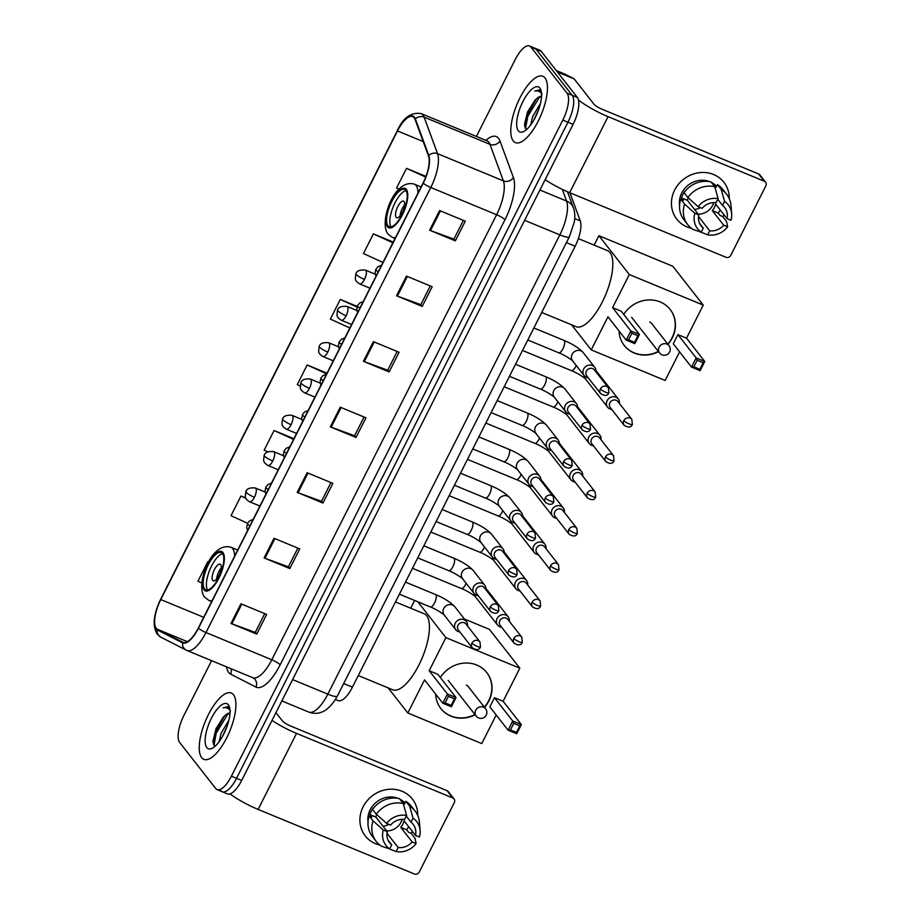 <?xml version="1.0" encoding="UTF-8"?>
<svg xmlns="http://www.w3.org/2000/svg" width="920" height="920" viewBox="0 0 920 920"><rect width="100%" height="100%" fill="white"/><g stroke="black" fill="none" stroke-linecap="round" stroke-linejoin="round"><path stroke-width="1.38" d="M569.917 192.774L580.232 220.846A22.436 8.223 112.5 0 1 575.161 246.226L352.429 687.159A22.436 8.223 112.5 0 1 338.157 700.615L335.466 699.499M220.903 790.694A22.436 8.223 -67.5 0 0 222.272 791.763L227.412 793.88A22.436 8.223 -67.5 0 0 241.684 780.436L573.091 124.361A22.436 8.223 -67.5 0 0 577.323 97.416L541.213 51.325A22.436 8.223 -67.5 0 0 539.844 50.255L534.704 48.127A22.436 8.223 -67.5 0 1 536.061 49.197A22.436 8.223 -67.5 0 0 534.704 48.127L529.563 46A22.436 8.223 -67.5 0 0 515.292 59.455L476.399 136.447M222.272 791.763A22.436 8.223 -67.5 0 0 236.543 778.308L567.95 122.233A22.436 8.223 -67.5 0 0 572.183 95.3L536.061 49.197L572.183 95.3A22.436 8.223 -67.5 0 1 567.95 122.233L236.543 778.308A22.436 8.223 -67.5 0 1 222.272 791.763L217.131 789.636A22.436 8.223 -67.5 0 0 231.403 776.181L562.81 120.106A22.436 8.223 -67.5 0 0 567.03 93.173L530.92 47.069A22.436 8.223 -67.5 0 0 529.563 46M201.687 757.643A35.892 13.156 -67.5 0 0 203.861 759.356A35.892 13.156 -67.5 0 0 228.275 734.574A35.892 13.156 -67.5 0 0 233.461 694.726A35.892 13.156 -67.5 0 0 231.288 693.024A35.892 13.156 -67.5 0 0 206.873 717.807A35.892 13.156 -67.5 0 0 201.687 757.643A35.892 13.156 -67.5 0 0 203.861 759.356A35.892 13.156 -67.5 0 0 228.275 734.574A35.892 13.156 -67.5 0 0 233.461 694.726A35.892 13.156 -67.5 0 0 231.288 693.024A35.892 13.156 -67.5 0 0 206.873 717.807A35.892 13.156 -67.5 0 0 201.687 757.643M513.222 140.898A35.892 13.156 -67.5 0 0 515.407 142.612A35.892 13.156 -67.5 0 0 539.81 117.829A35.892 13.156 -67.5 0 0 545.008 77.981A35.892 13.156 -67.5 0 0 542.823 76.279A35.892 13.156 -67.5 0 0 518.42 101.062A35.892 13.156 -67.5 0 0 513.222 140.898A35.892 13.156 -67.5 0 0 515.407 142.612A35.892 13.156 -67.5 0 0 539.81 117.829A35.892 13.156 -67.5 0 0 545.008 77.981A35.892 13.156 -67.5 0 0 542.823 76.279A35.892 13.156 -67.5 0 0 518.42 101.062A35.892 13.156 -67.5 0 0 513.222 140.898M156.262 628.303A23.931 8.774 112.5 0 1 160.77 599.564L397.486 130.939A23.931 8.774 112.5 0 1 412.712 116.598A23.931 8.774 112.5 0 1 415.058 119.404L428.49 155.94A23.931 8.774 112.5 0 1 423.085 183.011L198.283 628.049A23.931 8.774 112.5 0 1 183.057 642.401A23.931 8.774 112.5 0 1 182.815 642.286L157.481 629.326A23.931 8.774 112.5 0 1 156.262 628.303M155.998 628.82A24.529 8.993 -67.5 0 0 157.239 629.878L182.585 642.838A24.529 8.993 -67.5 0 0 198.433 628.245L423.234 183.206A24.529 8.993 -67.5 0 0 428.777 155.457L415.345 118.921A24.529 8.993 -67.5 0 0 397.336 130.743L160.62 599.369A24.529 8.993 -67.5 0 0 155.998 628.82M211.588 660.675L183.885 715.519A22.436 8.223 -67.5 0 0 179.653 742.463L215.763 788.567A22.436 8.223 -67.5 0 0 217.131 789.636M406.467 276.103L432.181 286.729L422.245 306.394L396.531 295.757L406.467 276.103M439.576 210.553L465.29 221.191L455.354 240.856L429.64 230.218L439.576 210.553M307.142 472.719L332.856 483.356L322.931 503.022L297.217 492.384L307.142 472.719M274.033 538.269L299.759 548.895L289.823 568.56L264.109 557.922L274.033 538.269M240.925 603.807L266.65 614.433L256.714 634.098L231 623.472L240.925 603.807M373.359 341.642L399.073 352.268L389.148 371.933L363.423 361.307L373.359 341.642M340.25 407.18L365.964 417.818L356.04 437.471L330.315 426.845L340.25 407.18M393.242 242.086L373.393 233.875L363.457 253.54L382.961 262.441M425.971 176.387L406.502 168.337L396.566 188.002L398.992 189.106M293.928 438.713L274.068 430.502L264.143 450.167L267.72 451.8M245.709 498.007L240.971 496.041L231.035 515.706L247.572 523.25M207.862 561.591L208.667 561.959L207.862 561.591L197.927 581.245L201.767 583.004M357.167 306.394L340.285 299.425L330.36 319.079L349.853 327.98M327.025 373.163L307.176 364.964L297.252 384.629L300.058 385.905M356.04 437.471L354.625 435.678M364.055 417.024L354.591 435.746L331.188 427.179A5.98 1.127 -153.2 0 1 330.315 426.845M389.148 371.933L387.734 370.139M397.164 351.486L387.699 370.208L364.297 361.641A5.98 1.127 -153.2 0 1 363.423 361.307M256.714 634.098L255.311 632.304M264.73 613.651L255.277 632.373L231.863 623.806A5.98 1.127 -153.2 0 1 231 623.472M289.823 568.56L288.42 566.766M297.839 548.101L288.385 566.835L264.971 558.267A5.98 1.127 -153.2 0 1 264.109 557.922M322.931 503.022L321.517 501.227M330.947 482.563L321.483 501.285L298.08 492.729A5.98 1.127 -153.2 0 1 297.217 492.384M455.354 240.856L453.951 239.05M463.381 220.397L453.916 239.119L430.514 230.564A5.98 1.127 -153.2 0 1 429.64 230.218M422.245 306.394L420.842 304.6M430.272 285.936L420.808 304.669L397.405 296.102A5.98 1.127 -153.2 0 1 396.531 295.757M307.176 364.964L326.68 373.853M274.068 430.502L293.572 439.403M240.971 496.041L245.835 498.26M340.285 299.425L356.96 307.027M373.393 233.875L392.897 242.776M406.502 168.337L425.707 177.1M219.121 741.738L221.064 733.378L228.896 720.176M222.191 737.035L227.217 725.949M229.977 713.092A16.893 6.198 -67.5 0 0 225.664 715.001L229.965 713.322M229.643 708.147L227.999 706.652L223.18 707.813C226.297 707.169 228.723 708.216 230.437 710.93M206.781 747.557A24.38 8.935 -67.5 0 0 212.267 748.236A24.38 8.935 -67.5 0 0 225.825 729.606A24.38 8.935 -67.5 0 0 229.39 706.824A24.38 8.935 -67.5 0 0 228.367 704.823A24.38 8.935 -67.5 0 0 211.381 718.279A24.38 8.935 -67.5 0 0 206.781 747.557M225.664 715.001L223.491 716.875L216.016 728.663L212.98 741.025L213.681 744.797L215.291 746.074M223.18 707.813L228.321 706.801M213.992 745.257L216.246 733.125L228.091 713.667M213.014 742.233L215.222 732.711L224.733 715.714M412.493 831.576A29.912 27.255 -38.1 0 1 411.205 833.359A29.912 27.255 -38.1 0 0 412.493 831.576M379.914 845.077A29.912 27.255 -38.1 0 1 363.101 806.851A29.912 27.255 -38.1 0 1 395.887 789.544A29.912 27.255 -38.1 0 1 417.737 815.453A29.912 27.255 -38.1 0 0 412.367 799.043L412.367 799.043A29.912 27.255 -38.1 0 0 363.101 806.851A29.912 27.255 -38.1 0 0 365.274 835.935L365.274 835.935A29.912 27.255 -38.1 0 0 379.914 845.077M230.046 793.88A29.912 5.646 26.8 0 0 258.129 809.416L414.368 874A3.737 3.404 141.9 0 0 419.232 872.056L454.33 802.573A3.737 3.404 141.9 0 0 452.766 797.973L447.062 790.694L290.835 726.11A7.475 1.414 -153.2 0 1 282.509 721.027L275.931 712.632M272.01 720.394A29.912 5.646 26.8 0 0 296.539 733.389L452.766 797.973M447.062 790.694A3.737 3.404 -38.1 0 1 448.35 791.66L454.054 798.939M388.918 824.4A18.688 17.031 -38.1 0 1 383.03 826.24M406.26 816.109L410.987 822.135A14.95 13.627 -38.1 0 1 413.137 824.285A14.95 13.627 -38.1 0 1 415.472 835.371L404.064 820.812A14.95 13.627 141.9 0 1 402.822 824.262A14.95 13.627 141.9 0 1 400.752 827.367L412.16 841.926A14.95 13.627 -38.1 0 1 398.164 847.527L386.986 833.244M388.022 840.132L391.736 844.87A14.95 13.627 -38.1 0 1 389.585 842.72A14.95 13.627 -38.1 0 1 387.262 831.634L375.854 817.075A14.95 13.627 141.9 0 1 376.671 814.568M402.166 819.363A14.95 13.627 -38.1 0 1 401.108 822.077A14.95 13.627 -38.1 0 1 386.687 830.898M408.618 826.62A21.689 19.757 -38.1 0 1 408.606 826.654A21.689 19.757 -38.1 0 1 406.663 829.817L408.572 832.244L411.171 833.313L414.978 838.166L416.116 843.559A19.435 17.71 -38.1 0 1 396.129 851.552L398.164 847.527M368.034 822.077A21.689 19.757 -38.1 0 1 370.173 809.784A21.689 19.757 -38.1 0 1 398.245 798.41M399.797 799.112A21.689 19.757 -38.1 0 1 404.995 803.056M391.736 844.87L389.7 848.895L381.65 846.273A24.679 22.482 -38.1 0 1 376.234 841.443L372.439 836.591A24.679 22.482 -38.1 0 1 369.23 815.982L371.841 817.052L369.932 814.625A21.689 19.757 -38.1 0 1 371.312 811.233A21.689 19.757 -38.1 0 1 373.244 808.07L373.393 808.266M400.936 800.572A21.689 19.757 -38.1 0 1 402.626 801.55L404.535 803.976L405.869 801.32A24.679 22.482 -38.1 0 1 411.286 806.15L415.081 811.003A24.679 22.482 -38.1 0 1 419.451 822.319L420.106 830.426A19.435 17.71 -38.1 0 1 419.416 837.005L415.472 835.371M372.542 809.428A24.679 22.482 -38.1 0 1 399.441 798.663L403.247 803.516L406.594 815.453L404.558 819.478A14.95 13.627 -38.1 0 0 390.563 825.079L386.618 823.446L376.349 814.28L372.542 809.428M369.23 815.982L373.037 820.835L383.306 830.001L387.262 831.634M376.234 841.443A24.679 22.482 -38.1 0 1 373.037 820.835M376.349 814.28A24.679 22.482 -38.1 0 1 403.247 803.516M410.987 822.135L413.022 818.11L409.676 806.173L405.869 801.32M409.676 806.173A24.679 22.482 -38.1 0 1 415.081 811.003M389.7 848.895A19.435 17.71 -38.1 0 1 383.306 830.001M386.618 823.446A19.435 17.71 -38.1 0 1 406.594 815.453M413.022 818.11A19.435 17.71 -38.1 0 1 420.106 830.426M387.492 848.182L396.129 851.552M412.16 841.926L416.116 843.559M400.752 827.367L406.663 829.817M369.932 814.625L375.854 817.075M402.27 802.263L402.626 801.55M204.55 588.892A20.194 7.394 -67.5 0 0 205.769 589.846A20.194 7.394 -67.5 0 0 219.5 575.909A20.194 7.394 -67.5 0 0 222.421 553.495A20.194 7.394 -67.5 0 0 221.202 552.54A20.194 7.394 -67.5 0 0 207.471 566.478A20.194 7.394 -67.5 0 0 204.55 588.892M358.294 675.556L392.713 689.781A41.124 15.076 -67.5 0 0 420.681 661.376A41.124 15.076 -67.5 0 0 426.627 615.733A41.124 15.076 -67.5 0 0 424.131 613.766L395.485 601.933M222.594 553.725A20.194 7.394 -67.5 0 0 209.863 569.698A20.194 7.394 -67.5 0 0 207.598 589.996M212.727 580.382A8.97 3.289 -67.5 0 0 213.279 580.819A8.97 3.289 -67.5 0 0 219.374 574.62A8.97 3.289 -67.5 0 0 220.673 564.661A8.97 3.289 -67.5 0 0 220.133 564.236A8.97 3.289 -67.5 0 0 214.026 570.423A8.97 3.289 -67.5 0 0 212.727 580.382M221.26 567.881A8.97 3.289 -67.5 0 0 216.648 579.025M440.312 677.499A29.164 26.565 -38.1 0 1 486.784 672.612A29.164 26.565 -38.1 0 1 488.899 700.959A29.164 26.565 -38.1 0 1 484.541 707.399M464.473 619.056L489.417 629.372L519.834 668.196L503.113 701.293L521.352 724.581L516.718 733.757L508.104 730.192L489.865 706.905L494.5 697.728L512.739 721.027L521.352 724.581L519.788 725.845L516.476 732.4L516.718 733.757M496.19 714.99L481.758 743.567L407.824 713L388.159 687.907M503.113 701.293L494.5 697.728M475.122 714.771A29.164 26.565 -38.1 0 1 440.864 708.572A29.164 26.565 -38.1 0 1 435.643 694.071M519.834 668.196L445.889 637.629L429.18 670.726L437.793 674.291L456.032 697.578L451.398 706.755L442.784 703.19L447.419 694.013L429.18 670.726M448.419 696.348L454.468 698.844L456.032 697.578L447.419 694.013L448.419 696.348L445.119 702.903L442.784 703.19L424.534 679.903L407.824 713M417.818 601.783L445.889 637.629M414.644 600.472L410.722 608.223M516.476 732.4L510.439 729.905L508.104 730.192L512.739 721.027L513.751 723.35L510.439 729.905M519.788 725.845L513.751 723.35M445.119 702.903L451.156 705.398L454.468 698.844M451.398 706.755L451.156 705.398M486.691 672.497A29.164 26.565 -38.1 0 1 484.357 707.158M474.927 714.529A29.164 26.565 -38.1 0 1 450.719 715.909A29.164 26.565 -38.1 0 1 440.772 708.457M468.671 687.148A5.98 5.451 141.9 0 0 466.279 685.112M387.964 225.791A20.194 7.394 -67.5 0 0 389.195 226.745A20.194 7.394 -67.5 0 0 402.914 212.808A20.194 7.394 -67.5 0 0 405.846 190.394A20.194 7.394 -67.5 0 0 404.616 189.439A20.194 7.394 -67.5 0 0 390.885 203.377A20.194 7.394 -67.5 0 0 387.964 225.791M541.707 312.455L576.127 326.68A41.124 15.076 -67.5 0 0 604.095 298.275A41.124 15.076 -67.5 0 0 610.04 252.632A41.124 15.076 -67.5 0 0 607.545 250.677L578.37 238.613M406.007 190.624A20.194 7.394 -67.5 0 0 393.277 206.597A20.194 7.394 -67.5 0 0 391.011 226.895M396.14 217.292A8.97 3.289 -67.5 0 0 396.692 217.718A8.97 3.289 -67.5 0 0 402.787 211.519A8.97 3.289 -67.5 0 0 404.087 201.56A8.97 3.289 -67.5 0 0 403.546 201.135A8.97 3.289 -67.5 0 0 397.44 207.333A8.97 3.289 -67.5 0 0 396.14 217.292M404.673 204.78A8.97 3.289 -67.5 0 0 400.062 215.924M623.726 314.398A29.164 26.565 -38.1 0 1 670.197 309.511A29.164 26.565 -38.1 0 1 672.313 337.858A29.164 26.565 -38.1 0 1 667.966 344.298M703.248 305.095L629.303 274.528L598.897 235.704L672.831 266.271L703.248 305.095L686.527 338.192L704.766 361.479L700.131 370.656L691.518 367.103L673.279 343.804L677.913 334.627L696.152 357.926L704.766 361.479L703.202 362.744L699.89 369.299L700.131 370.656M679.604 351.888L665.171 380.466L591.238 349.899L571.573 324.806M686.527 338.192L677.913 334.627M658.536 351.67A29.164 26.565 -38.1 0 1 624.278 345.483A29.164 26.565 -38.1 0 1 619.056 330.97M629.303 274.528L612.594 307.625L621.207 311.19L639.446 334.478L634.811 343.654L626.198 340.101L630.832 330.924L612.594 307.625M631.844 333.247L637.882 335.742L639.446 334.478L630.832 330.924L631.844 333.247L628.532 339.802L626.198 340.101L607.959 316.802L591.238 349.899M598.897 235.704L594.136 245.134M699.89 369.299L693.852 366.804L691.518 367.103L696.152 357.926L697.164 360.249L693.852 366.804M703.202 362.744L697.164 360.249M628.532 339.802L634.57 342.297L637.882 335.742M634.811 343.654L634.57 342.297M670.105 309.396A29.164 26.565 -38.1 0 1 667.77 344.057M658.341 351.428A29.164 26.565 -38.1 0 1 634.133 352.82A29.164 26.565 -38.1 0 1 624.185 345.356M652.096 324.047A5.98 5.451 141.9 0 0 649.704 322.011M509.312 621.276A6.727 6.129 141.9 0 0 508.173 616.791A6.727 6.129 141.9 0 0 505.85 615.043A6.727 6.129 141.9 0 0 497.087 618.55A6.727 6.129 141.9 0 0 497.57 625.082A6.727 6.129 141.9 0 0 499.893 626.842A6.727 6.129 141.9 0 0 501.664 627.279M513.785 638.48A4.865 4.427 141.9 0 1 521.789 637.203L507.84 619.401A4.865 4.427 141.9 0 0 499.836 620.667A4.865 4.427 141.9 0 0 500.181 625.393L514.142 643.206C518.293 645.702 521.019 645.438 522.295 642.39A4.865 0.92 26.8 0 1 519.202 641.78A4.865 0.92 -153.2 0 1 513.785 638.48A4.865 4.427 141.9 0 0 514.142 643.206M527.654 584.971A6.727 6.129 141.9 0 0 526.516 580.474A6.727 6.129 141.9 0 0 524.193 578.726A6.727 6.129 141.9 0 0 515.43 582.233A6.727 6.129 141.9 0 0 515.913 588.777A6.727 6.129 141.9 0 0 518.236 590.525A6.727 6.129 141.9 0 0 520.007 590.962M532.128 602.163A4.865 4.427 141.9 0 1 540.132 600.898L526.183 583.084A4.865 4.427 141.9 0 0 518.178 584.361A4.865 4.427 141.9 0 0 518.523 589.076L532.473 606.889C536.636 609.396 539.361 609.12 540.638 606.084A4.865 0.92 26.8 0 1 537.544 605.475A4.865 0.92 -153.2 0 1 532.128 602.163A4.865 4.427 141.9 0 0 532.473 606.889M545.997 548.665A6.727 6.129 141.9 0 0 544.847 544.168A6.727 6.129 141.9 0 0 542.535 542.42A6.727 6.129 141.9 0 0 533.772 545.928A6.727 6.129 141.9 0 0 534.255 552.471A6.727 6.129 141.9 0 0 536.578 554.219A6.727 6.129 141.9 0 0 538.349 554.656M550.471 565.857A4.865 4.427 141.9 0 1 558.474 564.592L544.525 546.779A4.865 4.427 141.9 0 0 536.521 548.044A4.865 4.427 141.9 0 0 536.866 552.77L550.816 570.584C554.978 573.079 557.704 572.815 558.98 569.779A4.865 0.92 26.8 0 1 555.887 569.158A4.865 0.92 -153.2 0 1 550.471 565.857A4.865 4.427 141.9 0 0 550.816 570.584M564.339 512.348A6.727 6.129 141.9 0 0 563.189 507.863A6.727 6.129 141.9 0 0 560.878 506.115A6.727 6.129 141.9 0 0 552.115 509.611A6.727 6.129 141.9 0 0 552.598 516.154A6.727 6.129 141.9 0 0 554.921 517.903A6.727 6.129 141.9 0 0 556.68 518.339M568.813 529.552A4.865 4.427 141.9 0 1 576.817 528.275L562.867 510.462A4.865 4.427 141.9 0 0 554.863 511.738A4.865 4.427 141.9 0 0 555.208 516.465L569.158 534.267C573.321 536.774 576.035 536.498 577.323 533.462A4.865 0.92 26.8 0 1 574.218 532.852A4.865 0.92 -153.2 0 1 568.813 529.552A4.865 4.427 141.9 0 0 569.158 534.267M582.682 476.042A6.727 6.129 141.9 0 0 581.532 471.546A6.727 6.129 141.9 0 0 579.221 469.798A6.727 6.129 141.9 0 0 570.446 473.305A6.727 6.129 141.9 0 0 570.941 479.849A6.727 6.129 141.9 0 0 573.264 481.597A6.727 6.129 141.9 0 0 575.023 482.034M587.155 493.235A4.865 4.427 141.9 0 1 595.159 491.97L581.21 474.156A4.865 4.427 141.9 0 0 573.194 475.421A4.865 4.427 141.9 0 0 573.551 480.148L587.5 497.961C591.663 500.457 594.377 500.192 595.665 497.156A4.865 0.92 26.8 0 1 592.56 496.535A4.865 0.92 -153.2 0 1 587.155 493.235A4.865 4.427 141.9 0 0 587.5 497.961M601.024 439.725A6.727 6.129 141.9 0 0 599.874 435.24A6.727 6.129 141.9 0 0 597.563 433.492A6.727 6.129 141.9 0 0 588.788 437A6.727 6.129 141.9 0 0 589.283 443.543A6.727 6.129 141.9 0 0 591.594 445.291A6.727 6.129 141.9 0 0 593.365 445.728M605.486 456.929A4.865 4.427 141.9 0 1 613.502 455.653L599.541 437.851A4.865 4.427 141.9 0 0 591.537 439.116A4.865 4.427 141.9 0 0 591.894 443.842L605.843 461.656C610.006 464.151 612.72 463.887 614.008 460.851A4.865 0.92 26.8 0 1 610.903 460.23A4.865 0.92 -153.2 0 1 605.486 456.929A4.865 4.427 141.9 0 0 605.843 461.656M619.367 403.42A6.727 6.129 141.9 0 0 618.217 398.923A6.727 6.129 141.9 0 0 615.905 397.175A6.727 6.129 141.9 0 0 607.131 400.683A6.727 6.129 141.9 0 0 607.625 407.226A6.727 6.129 141.9 0 0 609.937 408.974A6.727 6.129 141.9 0 0 611.708 409.411M623.829 420.612A4.865 4.427 141.9 0 1 631.833 419.347L617.883 401.534A4.865 4.427 141.9 0 0 609.88 402.81A4.865 4.427 141.9 0 0 610.236 407.525L624.185 425.339C628.348 427.846 631.062 427.57 632.351 424.534A4.865 0.92 26.8 0 1 629.245 423.924A4.865 0.92 -153.2 0 1 623.829 420.612A4.865 4.427 141.9 0 0 624.185 425.339M467.486 625.933A6.727 6.129 141.9 0 0 466.336 621.437A6.727 6.129 141.9 0 0 464.025 619.689A6.727 6.129 141.9 0 0 456.124 621.874A6.727 6.129 141.9 0 0 455.745 629.74A6.727 6.129 141.9 0 0 458.056 631.488A6.727 6.129 141.9 0 0 459.827 631.925M471.948 643.126A4.865 4.427 141.9 0 1 479.952 641.861L466.003 624.047A4.865 4.427 141.9 0 0 457.999 625.324A4.865 4.427 141.9 0 0 458.355 630.039L472.305 647.852C476.468 650.359 479.182 650.083 480.47 647.047A4.865 0.92 26.8 0 1 477.365 646.438A4.865 0.92 -153.2 0 1 471.948 643.126A4.865 4.427 141.9 0 0 472.305 647.852M485.829 589.628A6.727 6.129 141.9 0 0 484.679 585.131A6.727 6.129 141.9 0 0 482.367 583.384A6.727 6.129 141.9 0 0 474.455 585.568A6.727 6.129 141.9 0 0 474.087 593.434A6.727 6.129 141.9 0 0 476.399 595.182A6.727 6.129 141.9 0 0 478.17 595.619M490.291 606.82A4.865 4.427 141.9 0 1 498.295 605.556L484.345 587.742A4.865 4.427 141.9 0 0 476.341 589.007A4.865 4.427 141.9 0 0 476.698 593.733L490.647 611.547C494.799 614.043 497.524 613.778 498.812 610.742A4.865 0.92 26.8 0 1 495.707 610.121A4.865 0.92 -153.2 0 1 490.291 606.82A4.865 4.427 141.9 0 0 490.647 611.547M504.16 553.311A6.727 6.129 141.9 0 0 503.022 548.826A6.727 6.129 141.9 0 0 500.698 547.078A6.727 6.129 141.9 0 0 492.798 549.263A6.727 6.129 141.9 0 0 492.43 557.117A6.727 6.129 141.9 0 0 494.741 558.865A6.727 6.129 141.9 0 0 496.512 559.303M508.633 570.515A4.865 4.427 141.9 0 1 516.637 569.238L502.688 551.425A4.865 4.427 141.9 0 0 494.684 552.702A4.865 4.427 141.9 0 0 495.041 557.428L508.99 575.23C513.141 577.737 515.867 577.472 517.155 574.425A4.865 0.92 26.8 0 1 514.05 573.816A4.865 0.92 -153.2 0 1 508.633 570.515A4.865 4.427 141.9 0 0 508.99 575.23M522.502 517.005A6.727 6.129 141.9 0 0 521.364 512.509A6.727 6.129 141.9 0 0 519.041 510.761A6.727 6.129 141.9 0 0 511.14 512.946A6.727 6.129 141.9 0 0 510.772 520.812A6.727 6.129 141.9 0 0 513.084 522.56A6.727 6.129 141.9 0 0 514.855 522.997M526.976 534.198A4.865 4.427 141.9 0 1 534.98 532.933L521.03 515.12A4.865 4.427 141.9 0 0 513.026 516.384A4.865 4.427 141.9 0 0 513.383 521.111L527.332 538.924C531.484 541.431 534.209 541.155 535.497 538.12A4.865 0.92 26.8 0 1 532.392 537.51A4.865 0.92 -153.2 0 1 526.976 534.198A4.865 4.427 141.9 0 0 527.332 538.924M540.845 480.688A6.727 6.129 141.9 0 0 539.707 476.203A6.727 6.129 141.9 0 0 537.384 474.455A6.727 6.129 141.9 0 0 529.483 476.64A6.727 6.129 141.9 0 0 529.103 484.506A6.727 6.129 141.9 0 0 531.426 486.254A6.727 6.129 141.9 0 0 533.197 486.691M545.318 497.892A4.865 4.427 141.9 0 1 553.322 496.616L539.373 478.814A4.865 4.427 141.9 0 0 531.369 480.079A4.865 4.427 141.9 0 0 531.726 484.805L545.675 502.619C549.827 505.114 552.552 504.85 553.84 501.814A4.865 0.92 26.8 0 1 550.735 501.193A4.865 0.92 -153.2 0 1 545.318 497.892A4.865 4.427 141.9 0 0 545.675 502.619M559.188 444.383A6.727 6.129 141.9 0 0 558.049 439.886A6.727 6.129 141.9 0 0 555.726 438.138A6.727 6.129 141.9 0 0 547.825 440.323A6.727 6.129 141.9 0 0 547.446 448.19A6.727 6.129 141.9 0 0 549.769 449.937A6.727 6.129 141.9 0 0 551.54 450.374M563.661 461.575A4.865 4.427 141.9 0 1 571.665 460.31L557.716 442.497A4.865 4.427 141.9 0 0 549.712 443.773A4.865 4.427 141.9 0 0 550.068 448.5L564.017 466.302C568.169 468.809 570.894 468.533 572.183 465.497A4.865 0.92 26.8 0 1 569.077 464.887A4.865 0.92 -153.2 0 1 563.661 461.575A4.865 4.427 141.9 0 0 564.017 466.302M577.53 408.077A6.727 6.129 141.9 0 0 576.391 403.581A6.727 6.129 141.9 0 0 574.068 401.833A6.727 6.129 141.9 0 0 566.168 404.018A6.727 6.129 141.9 0 0 565.788 411.884A6.727 6.129 141.9 0 0 568.111 413.632A6.727 6.129 141.9 0 0 569.882 414.069M582.003 425.27A4.865 4.427 141.9 0 1 590.007 424.005L576.058 406.191A4.865 4.427 141.9 0 0 568.054 407.456A4.865 4.427 141.9 0 0 568.399 412.183L582.36 429.996C586.511 432.492 589.237 432.228 590.513 429.191A4.865 0.92 26.8 0 1 587.42 428.57A4.865 0.92 -153.2 0 1 582.003 425.27A4.865 4.427 141.9 0 0 582.36 429.996M595.872 371.76A6.727 6.129 141.9 0 0 594.734 367.275A6.727 6.129 141.9 0 0 592.411 365.527A6.727 6.129 141.9 0 0 584.51 367.712A6.727 6.129 141.9 0 0 584.131 375.567A6.727 6.129 141.9 0 0 586.454 377.315A6.727 6.129 141.9 0 0 588.225 377.752M600.346 388.964A4.865 4.427 141.9 0 1 608.35 387.688L594.4 369.886A4.865 4.427 141.9 0 0 586.396 371.151A4.865 4.427 141.9 0 0 586.741 375.877L600.691 393.679C604.854 396.186 607.58 395.922 608.856 392.874A4.865 0.92 26.8 0 1 605.762 392.265A4.865 0.92 -153.2 0 1 600.346 388.964A4.865 4.427 141.9 0 0 600.691 393.679M724.04 214.831A29.912 27.255 -38.1 0 1 722.74 216.614A29.912 27.255 -38.1 0 0 724.04 214.831M691.46 228.332A29.912 27.255 -38.1 0 1 674.636 190.106A29.912 27.255 -38.1 0 1 707.434 172.799A29.912 27.255 -38.1 0 1 729.284 198.708A29.912 27.255 -38.1 0 0 723.902 182.298A29.912 27.255 -38.1 0 0 674.636 190.106A29.912 27.255 -38.1 0 0 676.809 219.19L676.809 219.19A29.912 27.255 -38.1 0 0 691.46 228.332M545.146 179.676A29.912 5.646 26.8 0 0 569.675 192.671L725.903 257.255A3.737 3.404 141.9 0 0 730.779 255.311L765.865 185.828A3.737 3.404 141.9 0 0 764.313 181.228L758.609 173.949L602.381 109.365A7.475 1.414 -153.2 0 1 594.044 104.282L574.172 78.913L557.382 71.967M578.438 99.877A29.912 5.646 26.8 0 0 608.074 116.644L764.313 181.228M758.609 173.949A3.737 3.404 -38.1 0 1 759.897 174.915L765.601 182.195M565.098 74.209A3.737 1.368 112.5 0 1 565.144 74.232A3.737 1.368 112.5 0 1 565.179 74.244L573.988 78.752A3.737 1.368 112.5 0 1 574.172 78.913M700.465 207.655A18.688 17.031 -38.1 0 1 694.577 209.495M717.807 199.364L722.533 205.39A14.95 13.627 -38.1 0 1 724.672 207.54A14.95 13.627 -38.1 0 1 727.007 218.626L715.599 204.067A14.95 13.627 141.9 0 1 714.357 207.517A14.95 13.627 141.9 0 1 712.298 210.623L723.695 225.181A14.95 13.627 -38.1 0 1 709.711 230.782L698.521 216.499M699.568 223.387L703.282 228.125A14.95 13.627 -38.1 0 1 701.132 225.975A14.95 13.627 -38.1 0 1 698.797 214.889L687.389 200.33A14.95 13.627 141.9 0 1 688.206 197.823M713.702 202.618A14.95 13.627 -38.1 0 1 712.644 205.333A14.95 13.627 -38.1 0 1 698.222 214.153M720.153 209.875A21.689 19.757 -38.1 0 1 720.141 209.909A21.689 19.757 -38.1 0 1 718.209 213.072L720.107 215.498L722.717 216.568L726.512 221.421L727.651 226.814A19.435 17.71 -38.1 0 1 707.675 234.807L709.711 230.782M679.581 205.333A21.689 19.757 -38.1 0 1 681.708 193.039A21.689 19.757 -38.1 0 1 709.792 181.665M711.344 182.367A21.689 19.757 -38.1 0 1 716.53 186.311M703.282 228.125L701.235 232.15L693.185 229.528A24.679 22.482 -38.1 0 1 687.78 224.698L683.974 219.845A24.679 22.482 -38.1 0 1 680.777 199.237L683.376 200.307L681.478 197.88A21.689 19.757 -38.1 0 1 682.858 194.488A21.689 19.757 -38.1 0 1 684.79 191.325L684.94 191.521M712.482 183.827A21.689 19.757 -38.1 0 1 714.173 184.805L716.07 187.231L717.416 184.575A24.679 22.482 -38.1 0 1 722.821 189.405L726.627 194.258A24.679 22.482 -38.1 0 1 730.997 205.574L731.653 213.681A19.435 17.71 -38.1 0 1 730.963 220.259L727.007 218.626M684.089 192.683A24.679 22.482 -38.1 0 1 710.987 181.918L714.782 186.771L718.14 198.708L716.105 202.733A14.95 13.627 -38.1 0 0 702.109 208.334L698.154 206.701L687.884 197.535L684.089 192.683M680.777 199.237L684.572 204.09L694.841 213.256L698.797 214.889M687.78 224.698A24.679 22.482 -38.1 0 1 684.572 204.09M687.884 197.535A24.679 22.482 -38.1 0 1 714.782 186.771M722.533 205.39L724.569 201.365L721.211 189.428L717.416 184.575M721.211 189.428A24.679 22.482 -38.1 0 1 726.627 194.258M701.235 232.15A19.435 17.71 -38.1 0 1 694.841 213.256M698.154 206.701A19.435 17.71 -38.1 0 1 718.14 198.708M724.569 201.365A19.435 17.71 -38.1 0 1 731.653 213.681M699.027 231.437L707.675 234.807M723.695 225.181L727.651 226.814M712.298 210.623L718.209 213.072M681.478 197.88L687.389 200.33M713.805 185.518L714.173 184.805M530.667 124.993L532.611 116.633L540.431 103.431M533.726 120.29L538.752 109.204M541.512 96.347A16.893 6.198 -67.5 0 0 537.199 98.256L541.5 96.577M541.19 91.402L539.545 89.907L534.716 91.068C537.843 90.424 540.259 91.471 541.972 94.185M518.316 130.812A24.38 8.935 -67.5 0 0 523.802 131.491A24.38 8.935 -67.5 0 0 537.372 112.861A24.38 8.935 -67.5 0 0 540.925 90.079A24.38 8.935 -67.5 0 0 539.902 88.078A24.38 8.935 -67.5 0 0 522.916 101.534A24.38 8.935 -67.5 0 0 518.316 130.812M537.199 98.256L535.037 100.13L527.562 111.918L524.515 124.28L525.216 128.052L526.827 129.329M534.716 91.068L539.867 90.056M525.527 128.512L527.792 116.38L539.626 96.922M524.561 125.488L526.769 115.966L536.279 98.969M343.689 683.548L352.429 687.159M566.421 242.615L575.161 246.226M574.724 218.569L580.232 220.846M241.684 780.436L231.403 776.181M541.213 51.325L530.92 47.069M577.323 97.416L567.03 93.173M573.091 124.361L562.81 120.106M308.51 711.942A29.912 10.959 -67.5 0 0 308.798 712.08A29.912 10.959 -67.5 0 0 327.83 694.151L292.629 679.592M562.304 189.37L566.582 201.031A14.95 12.926 -20.2 0 1 573.447 207.943C574.919 211.98 575.207 216.706 574.287 222.111L569.376 236.762L337.375 696.037A14.95 2.817 -153.2 0 1 327.83 694.151L559.832 234.876A29.912 10.959 -67.5 0 0 566.582 201.031L539.925 190.014M569.376 236.762A14.95 2.817 -153.2 0 1 559.832 234.876L524.618 220.317M160.77 599.564L203.711 617.308M485.841 140.346A37.386 13.696 112.5 0 1 498.559 138.356A37.386 13.696 112.5 0 1 499.962 140.967L513.394 177.502A37.386 13.696 112.5 0 1 504.942 219.799L280.14 664.849A37.386 13.696 112.5 0 1 255.978 687.091L230.644 674.13A37.386 13.696 112.5 0 1 226.561 666.862M415.345 118.921A7.475 6.463 -20.2 0 1 424.108 117.127L489.946 144.337A29.912 10.959 -67.5 0 0 488.819 142.255A29.912 10.959 -67.5 0 0 487.002 140.829L487.565 141.116M160.747 599.115A7.475 1.414 26.8 0 0 160.655 599.231C153.421 614.491 152.271 626.129 157.205 634.156L160.827 637.169A7.475 6.957 -62.9 0 1 157.239 629.878M423.234 183.206A7.475 1.414 26.8 0 0 430.778 187.496L205.976 632.546A7.475 1.414 -153.2 0 1 198.433 628.245M428.777 155.457A7.475 6.463 -20.2 0 1 437.541 153.663A29.912 10.959 112.5 0 1 430.778 187.496L496.616 214.716A29.912 10.959 -67.5 0 0 503.378 180.872L489.946 144.337A7.475 6.463 159.8 0 0 499.962 140.967M252.482 677.557A29.912 10.959 -67.5 0 0 252.781 677.695A29.912 10.959 -67.5 0 0 271.802 659.766L205.976 632.546A29.912 10.959 112.5 0 1 186.944 650.486A29.912 10.959 112.5 0 1 186.645 650.348A7.475 6.957 -62.9 0 1 182.585 642.838M397.336 130.743A7.475 1.414 -153.2 0 1 397.371 130.605C403.132 117.656 411.067 111.987 421.176 113.62A29.912 10.959 112.5 0 1 424.108 117.127L437.541 153.663L503.378 180.872A7.475 6.463 159.8 0 0 513.394 177.502M160.62 599.369A7.475 1.414 26.8 0 1 160.655 599.231L397.371 130.605A7.475 1.414 -153.2 0 1 397.463 130.502M280.14 664.849A7.475 1.414 -153.2 0 0 271.802 659.766L496.616 214.716A7.475 1.414 -153.2 0 1 504.942 219.799M255.978 687.091A7.475 6.957 117.1 0 0 252.85 677.73M230.644 674.13A7.475 6.957 117.1 0 0 230.886 668.644M397.486 130.939L423.211 141.576M157.481 629.326L187.415 641.7M341.113 407.537L331.188 427.179M308.004 473.075L298.08 492.729M274.896 538.625L264.971 558.267M241.787 604.164L231.863 623.806M374.221 341.998L364.297 361.641M407.33 276.46L397.405 296.102M440.438 210.91L430.514 230.564M296.539 733.389L258.129 809.416M222.927 552.517A21.309 7.808 -67.5 0 0 208.07 564.282A21.309 7.808 -67.5 0 0 204.056 589.869A21.309 7.808 -67.5 0 0 218.902 578.105A21.309 7.808 -67.5 0 0 222.927 552.517M237.682 550.045L230.908 547.25A28.784 10.545 112.5 0 1 232.668 548.619A28.784 10.545 112.5 0 1 234.611 556.128M212.209 600.484A28.784 10.545 112.5 0 1 208.92 600.449L211.646 601.588M448.212 680.432L476.157 716.094A5.98 5.451 -38.1 0 1 483.517 707.158A5.98 5.451 -38.1 0 1 485.576 708.722L467.958 686.228M406.341 189.416A21.309 7.808 -67.5 0 0 391.483 201.181A21.309 7.808 -67.5 0 0 387.469 226.768A21.309 7.808 -67.5 0 0 402.316 215.004A21.309 7.808 -67.5 0 0 406.341 189.416M421.095 186.944L414.334 184.149A28.784 10.545 112.5 0 1 416.081 185.518A28.784 10.545 112.5 0 1 418.025 193.027M395.623 237.383A28.784 10.545 112.5 0 1 392.334 237.36L395.059 238.487M631.637 317.331L659.571 352.992A5.98 5.451 -38.1 0 1 666.931 344.068A5.98 5.451 -38.1 0 1 668.99 345.621L651.371 323.127M249.193 501.446A7.475 2.737 -67.5 0 0 249.653 501.803C245.019 499.008 245.433 496.823 245.249 496.685L245.835 491.522A7.475 1.414 26.8 0 0 246.077 492.234A7.475 1.414 -153.2 0 0 254.403 497.317A7.475 2.737 -67.5 0 0 255.817 488.347A7.475 2.737 -67.5 0 0 255.357 487.991L265.144 492.027M259.911 506.046L249.653 501.803A7.475 2.737 -67.5 0 0 254.403 497.317M412.47 568.307L461.322 588.501A6.727 2.461 -67.5 0 0 465.416 584.832A6.727 2.461 -67.5 0 0 466.152 583.303M474.065 593.4A6.727 6.129 141.9 0 0 475.26 596.597L497.57 625.082M267.536 465.14A7.475 2.737 -67.5 0 0 267.996 465.497C263.35 462.691 263.775 460.506 263.591 460.379L264.178 455.216A7.475 1.414 26.8 0 0 264.419 455.929A7.475 1.414 -153.2 0 0 272.745 461.012A7.475 2.737 -67.5 0 0 274.16 452.03A7.475 2.737 -67.5 0 0 273.7 451.674L283.486 455.722M278.254 469.74L267.996 465.497A7.475 2.737 -67.5 0 0 272.745 461.012M430.813 532.001L479.665 552.195A6.727 2.461 -67.5 0 0 483.759 548.527A6.727 2.461 -67.5 0 0 484.483 546.986M436.091 521.548L466.98 534.313A6.727 2.461 -67.5 0 0 471.063 530.644A6.727 2.461 -67.5 0 0 472.523 522.203A6.727 2.461 -67.5 0 0 472.121 521.881C480.734 525.469 487.197 529.54 491.498 534.117A6.727 6.129 141.9 0 0 489.187 532.37A6.727 6.129 141.9 0 0 480.24 536.245A6.727 6.129 141.9 0 0 480.907 542.42L492.43 557.117A6.727 6.129 141.9 0 0 493.603 560.291L515.913 588.777M285.878 428.835A7.475 2.737 -67.5 0 0 286.339 429.191C281.692 426.385 282.118 424.2 281.934 424.074L282.52 418.91A7.475 1.414 26.8 0 0 282.762 419.623A7.475 1.414 -153.2 0 0 291.088 424.706A7.475 2.737 -67.5 0 0 292.502 415.725A7.475 2.737 -67.5 0 0 292.042 415.368L301.829 419.416M296.596 433.423L286.339 429.191A7.475 2.737 -67.5 0 0 291.088 424.706M449.155 495.684L498.007 515.878A6.727 2.461 -67.5 0 0 502.101 512.21A6.727 2.461 -67.5 0 0 502.826 510.68M510.749 520.778A6.727 6.129 141.9 0 0 511.945 523.986L534.255 552.471M304.221 392.518A7.475 2.737 -67.5 0 0 304.669 392.874C300.035 390.08 300.46 387.895 300.276 387.757L300.851 382.593A7.475 1.414 26.8 0 0 301.104 383.306A7.475 1.414 -153.2 0 0 309.43 388.389A7.475 2.737 -67.5 0 0 310.845 379.408A7.475 2.737 -67.5 0 0 310.385 379.051L320.171 383.099M314.939 397.118L304.669 392.874A7.475 2.737 -67.5 0 0 309.43 388.389M467.498 459.379L516.35 479.573A6.727 2.461 -67.5 0 0 520.444 475.904A6.727 2.461 -67.5 0 0 521.168 474.363M529.08 484.472A6.727 6.129 141.9 0 0 530.288 487.669L552.598 516.154M322.563 356.212A7.475 2.737 -67.5 0 0 323.012 356.569C318.377 353.763 318.803 351.578 318.619 351.452L319.194 346.288A7.475 1.414 26.8 0 0 319.447 347.001A7.475 1.414 -153.2 0 0 327.773 352.084A7.475 2.737 -67.5 0 0 329.188 343.103A7.475 2.737 -67.5 0 0 328.728 342.746L338.514 346.794M333.27 360.812L323.012 356.569A7.475 2.737 -67.5 0 0 327.773 352.084M485.841 423.062L534.692 443.267A6.727 2.461 -67.5 0 0 538.786 439.599A6.727 2.461 -67.5 0 0 539.511 438.058M547.423 448.166A6.727 6.129 141.9 0 0 548.63 451.363L570.941 479.849M340.906 319.895A7.475 2.737 -67.5 0 0 341.354 320.252C336.72 317.457 337.145 315.272 336.95 315.134L337.536 309.971A7.475 1.414 26.8 0 0 337.789 310.684A7.475 1.414 -153.2 0 0 346.115 315.778A7.475 2.737 -67.5 0 0 347.53 306.797A7.475 2.737 -67.5 0 0 347.07 306.44L356.856 310.477M351.612 324.495L341.354 320.252A7.475 2.737 -67.5 0 0 346.115 315.778M504.183 386.756L553.035 406.95A6.727 2.461 -67.5 0 0 557.129 403.282A6.727 2.461 -67.5 0 0 557.853 401.752M565.765 411.849A6.727 6.129 141.9 0 0 566.973 415.046L589.283 443.543M359.248 283.59A7.475 2.737 -67.5 0 0 359.697 283.946C355.062 281.152 355.476 278.955 355.292 278.829L355.879 273.665A7.475 1.414 26.8 0 0 356.132 274.378A7.475 1.414 -153.2 0 0 364.458 279.461A7.475 2.737 -67.5 0 0 365.861 270.48A7.475 2.737 -67.5 0 0 365.412 270.123L375.199 274.171M369.955 288.19L359.697 283.946A7.475 2.737 -67.5 0 0 364.458 279.461M522.525 350.451L571.377 370.645A6.727 2.461 -67.5 0 0 575.471 366.976A6.727 2.461 -67.5 0 0 576.196 365.435M584.108 375.544A6.727 6.129 141.9 0 0 585.304 378.741L607.625 407.226M247.583 530.449L246.686 527.482L247.457 523.457A7.475 1.414 26.8 0 0 247.698 524.17A7.475 1.414 -153.2 0 0 249.849 525.976M399.406 594.17L430.296 606.935A6.727 2.461 -67.5 0 0 434.378 603.267A6.727 2.461 -67.5 0 0 435.838 594.826A6.727 2.461 -67.5 0 0 435.436 594.504L405.49 582.118M435.436 594.504C444.049 598.081 450.512 602.163 454.825 606.74A6.727 6.129 141.9 0 0 452.502 604.992A6.727 6.129 141.9 0 0 443.566 608.867A6.727 6.129 141.9 0 0 444.222 615.031L455.745 629.74M265.926 494.132L265.029 491.176L265.799 487.151A7.475 1.414 26.8 0 0 266.041 487.864A7.475 1.414 -153.2 0 0 268.18 489.659M417.749 557.865L448.638 570.63A6.727 2.461 -67.5 0 0 452.72 566.962A6.727 2.461 -67.5 0 0 454.181 558.509A6.727 2.461 -67.5 0 0 453.778 558.187L423.832 545.813M453.778 558.187C462.392 561.775 468.855 565.857 473.167 570.423A6.727 6.129 141.9 0 0 470.844 568.675A6.727 6.129 141.9 0 0 461.897 572.562A6.727 6.129 141.9 0 0 462.565 578.726L474.087 593.434M284.268 457.826L283.36 454.859L284.142 450.846A7.475 1.414 26.8 0 0 284.383 451.559A7.475 1.414 -153.2 0 0 286.522 453.353M302.611 421.521L301.702 418.554L302.484 414.529A7.475 1.414 26.8 0 0 302.726 415.242A7.475 1.414 -153.2 0 0 304.865 417.047M454.434 485.242L485.311 498.007A6.727 2.461 -67.5 0 0 489.405 494.339A6.727 2.461 -67.5 0 0 490.866 485.886A6.727 2.461 -67.5 0 0 490.463 485.565L460.517 473.19M490.463 485.565C499.077 489.152 505.54 493.235 509.841 497.812A6.727 6.129 141.9 0 0 507.529 496.064A6.727 6.129 141.9 0 0 498.582 499.94A6.727 6.129 141.9 0 0 499.249 506.103L510.772 520.812M320.953 385.204L320.045 382.248L320.827 378.223A7.475 1.414 26.8 0 0 321.068 378.936A7.475 1.414 -153.2 0 0 323.207 380.73M472.776 448.925L503.654 461.702A6.727 2.461 -67.5 0 0 507.748 458.034A6.727 2.461 -67.5 0 0 509.208 449.581A6.727 2.461 -67.5 0 0 508.794 449.259L478.86 436.885M508.794 449.259C517.419 452.847 523.882 456.918 528.183 461.495A6.727 6.129 141.9 0 0 525.872 459.747A6.727 6.129 141.9 0 0 516.925 463.634A6.727 6.129 141.9 0 0 517.592 469.798L529.103 484.506M339.296 348.898L338.387 345.931L339.169 341.918A7.475 1.414 26.8 0 0 339.411 342.631A7.475 1.414 -153.2 0 0 341.55 344.425M491.119 412.62L521.996 425.385A6.727 2.461 -67.5 0 0 526.091 421.716A6.727 2.461 -67.5 0 0 527.551 413.275A6.727 2.461 -67.5 0 0 527.137 412.953L497.202 400.568M527.137 412.953C535.762 416.53 542.225 420.612 546.526 425.19A6.727 6.129 141.9 0 0 544.214 423.441A6.727 6.129 141.9 0 0 535.267 427.317A6.727 6.129 141.9 0 0 535.934 433.492L547.446 448.19M357.638 312.582L356.73 309.626L357.512 305.601A7.475 1.414 26.8 0 0 357.753 306.314A7.475 1.414 -153.2 0 0 359.892 308.108M509.45 376.315L540.339 389.079A6.727 2.461 -67.5 0 0 544.433 385.411A6.727 2.461 -67.5 0 0 545.893 376.959A6.727 2.461 -67.5 0 0 545.479 376.636L515.545 364.262M545.479 376.636C554.093 380.224 560.556 384.307 564.868 388.872A6.727 6.129 141.9 0 0 562.557 387.124A6.727 6.129 141.9 0 0 553.61 391.011A6.727 6.129 141.9 0 0 554.277 397.175L565.788 411.884M375.969 276.276L375.072 273.309L375.843 269.295A7.475 1.414 26.8 0 0 376.096 270.008A7.475 1.414 -153.2 0 0 378.235 271.802M527.792 339.997L558.681 352.774A6.727 2.461 -67.5 0 0 562.775 349.094A6.727 2.461 -67.5 0 0 564.236 340.653A6.727 2.461 -67.5 0 0 563.822 340.331L533.887 327.957M563.822 340.331C572.435 343.919 578.898 347.99 583.211 352.567A6.727 6.129 141.9 0 0 580.888 350.819A6.727 6.129 141.9 0 0 571.952 354.706A6.727 6.129 141.9 0 0 572.62 360.87L584.131 375.567M608.074 116.644L569.675 192.671M557.29 71.84L573.988 78.752M565.179 74.244L556.289 70.564L565.144 74.232M337.375 696.037C329.188 710.665 319.654 716.013 308.798 712.08L281.842 700.936M567.49 191.751L573.447 207.943M160.827 637.169L186.944 650.486L252.954 677.775M421.176 113.62L487.002 140.829M230.908 547.25C210.599 541.236 195.143 585.81 204.596 597.137L208.92 600.449M476.157 716.094A5.98 5.98 0 0 0 486.208 715.105A5.98 5.98 0 0 0 485.576 708.722M414.334 184.149C394.013 178.135 378.557 222.709 388.01 234.036L392.334 237.36M659.571 352.992A5.98 5.98 0 0 0 669.622 352.003A5.98 5.98 0 0 0 668.99 345.621M461.322 588.501C469.407 591.594 477.491 598.103 475.272 596.62M485.875 588.328L508.173 616.791M245.835 491.522C246.87 488.612 250.044 487.439 255.357 487.991M521.789 637.203L522.295 642.39M479.665 552.195C487.749 555.278 495.834 561.786 493.614 560.303M504.217 552.023L526.516 580.474M264.178 455.216C265.213 452.306 268.387 451.122 273.7 451.674M540.132 600.898L540.638 606.084M498.007 515.878C506.092 518.972 514.177 525.481 511.957 523.997M522.56 515.706L544.847 544.168M282.52 418.91C283.555 415.989 286.729 414.816 292.042 415.368M558.474 564.592L558.98 569.779M516.35 479.573C524.434 482.655 532.519 489.175 530.299 487.692M540.903 479.4L563.189 507.863M300.851 382.593C301.886 379.684 305.072 378.499 310.385 379.051M576.817 528.275L577.323 533.462M534.692 443.267C542.777 446.349 550.861 452.858 548.642 451.375M559.245 443.095L581.532 471.546M319.194 346.288C320.229 343.378 323.414 342.194 328.728 342.746M595.159 491.97L595.665 497.156M553.035 406.95C561.12 410.044 569.204 416.553 566.984 415.069M577.587 406.778L599.874 435.24M337.536 309.971C338.572 307.061 341.745 305.888 347.07 306.44M613.502 455.653L614.008 460.851M571.377 370.645C579.462 373.727 587.547 380.247 585.327 378.764M595.93 370.472L618.217 398.923M355.879 273.665C356.914 270.756 360.088 269.571 365.412 270.123M631.833 419.347L632.351 424.534M430.296 606.935C438.38 610.029 446.453 616.538 444.233 615.054M454.825 606.74L466.336 621.437M479.952 641.861L480.47 647.047M247.457 523.457L249.584 520.904L253.149 519.42M448.638 570.63C456.722 573.712 464.796 580.232 462.576 578.749M473.167 570.423L484.679 585.131M498.295 605.556L498.812 610.742M265.799 487.151L267.927 484.587L271.492 483.115M466.98 534.313C475.053 537.406 483.138 543.915 480.918 542.432M442.175 509.507L472.121 521.881M491.498 534.117L503.022 548.826M516.637 569.238L517.155 574.425M284.142 450.846L286.269 448.281L289.834 446.798M485.311 498.007C493.396 501.101 501.48 507.61 499.261 506.126M509.841 497.812L521.364 512.509M534.98 532.933L535.497 538.12M302.484 414.529L304.6 411.976L308.177 410.492M503.654 461.702C511.738 464.784 519.823 471.293 517.603 469.809M528.183 461.495L539.707 476.203M553.322 496.616L553.84 501.814M320.827 378.223L322.943 375.659L326.519 374.175M521.996 425.385C530.081 428.478 538.165 434.987 535.946 433.504M546.526 425.19L558.049 439.886M571.665 460.31L572.183 465.497M339.169 341.918L341.285 339.353L344.862 337.87M540.339 389.079C548.423 392.161 556.508 398.682 554.288 397.198M564.868 388.872L576.391 403.581M590.007 424.005L590.513 429.191M357.512 305.601L359.628 303.036L363.204 301.565M558.681 352.774C566.766 355.856 574.851 362.365 572.631 360.881M583.211 352.567L594.734 367.275M608.35 387.688L608.856 392.874M375.843 269.295L377.971 266.731L381.547 265.248"/></g></svg>
